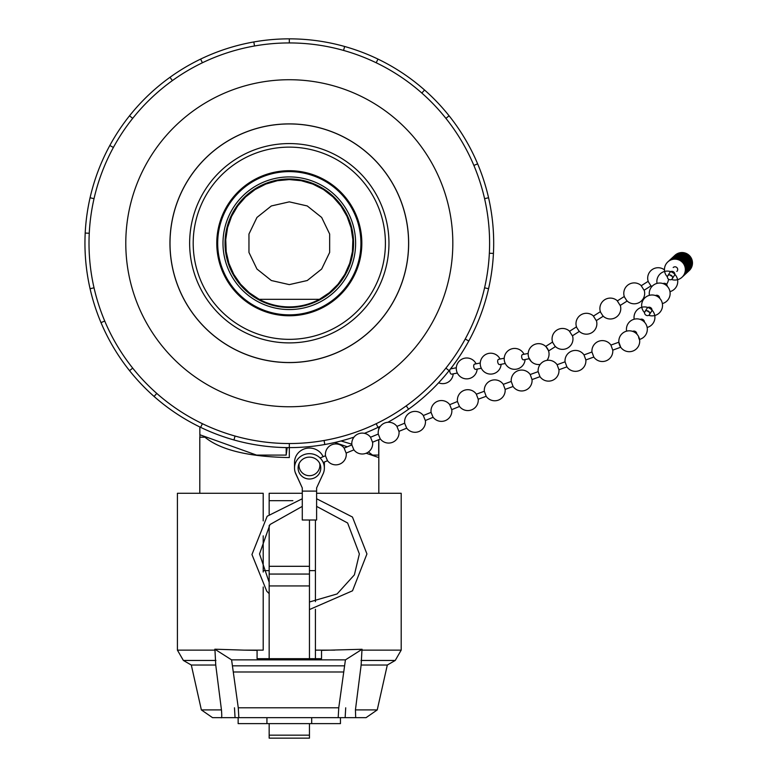 <?xml version="1.0" encoding="UTF-8"?>
<svg xmlns="http://www.w3.org/2000/svg" width="777" height="777" viewBox="0 0 777 777"><rect width="100%" height="100%" fill="white"/><g stroke="black" fill="none" stroke-linecap="round" stroke-linejoin="round"><path stroke-width="1.17" d="M528.195 353.438L522.571 354.555A2.681 1.399 78.7 0 0 522.27 354.691A2.681 1.399 78.7 0 0 521.872 358.051A2.681 1.399 78.7 0 0 523.62 359.829L529.244 358.702M504.224 358.216L498.611 359.333A2.681 1.399 78.7 0 0 498.31 359.46A2.681 1.399 78.7 0 0 497.911 362.83A2.681 1.399 78.7 0 0 499.66 364.598L505.283 363.481M449.961 369.599A2.681 1.399 78.7 0 0 449.99 372.387A2.681 1.399 78.7 0 0 451.738 374.155L457.352 373.038M456.303 367.764L450.679 368.89A2.681 1.399 78.7 0 0 450.437 368.988M480.264 362.985L474.65 364.112A2.681 1.399 78.7 0 0 474.349 364.238A2.681 1.399 78.7 0 0 473.951 367.608A2.681 1.399 78.7 0 0 475.699 369.376L481.322 368.259M528.816 357.711L531.177 361.431L528.816 357.711A10.441 10.441 0 0 1 546.046 346.765L548.407 350.485A10.441 10.441 0 0 1 546.959 360.373A10.441 10.441 0 0 0 535.907 344.007A10.441 10.441 0 0 0 528.389 356.245A10.441 10.441 0 0 0 540.2 364.423A10.441 10.441 0 0 1 531.177 361.431M648.329 281.779L650.699 285.509M641.21 285.742L644.094 290.268M624.426 296.969L626.796 300.689M552.719 342.521L555.079 346.251M569.502 331.293L572.377 335.829M576.621 327.34L578.982 331.06M593.405 316.113L596.28 320.639M600.524 312.15L602.894 315.88M617.307 300.922L620.182 305.458M676.835 271.464A2.681 2.681 -132.8 0 0 675.854 266.948A2.681 2.681 -132.8 0 0 673.183 267.521M636.781 333.993A2.681 2.331 -147.5 0 0 632.672 331.381M644.386 322.047A2.681 2.331 -147.5 0 0 640.277 319.434M646.474 315.413A2.681 2.331 -147.5 0 0 648.416 311.188A2.681 2.331 -147.5 0 0 644.657 312.218A2.681 2.331 -147.5 0 0 646.474 315.413M670.095 274.922A2.681 2.331 -147.5 0 0 672.105 276.204M672.241 278.768A2.681 2.331 -147.5 0 0 667.715 275.884A2.681 2.331 -147.5 0 0 672.241 278.768L674.485 275.243A2.681 2.331 -147.5 0 0 669.959 272.358A2.681 2.331 -147.5 0 0 669.725 272.863M667.2 286.218A2.681 2.331 -147.5 0 0 663.092 283.605M659.595 298.164A2.681 2.331 -147.5 0 0 655.487 295.551M647.27 310.751A2.681 2.331 -147.5 0 0 649.29 312.033M649.426 314.598L651.67 311.072A2.681 2.331 -147.5 0 0 647.144 308.187A2.681 2.331 -147.5 0 0 646.911 308.692M638.626 337.577L639.665 340.316L638.626 337.577M478.224 399.203L476.223 393.939A10.441 10.441 0 0 0 457.468 401.495A10.441 10.441 0 0 1 476.388 394.162L484.333 391.258L486.169 396.299L478.224 399.203A10.441 10.441 0 0 1 459.518 406.458A10.441 10.441 0 0 0 478.224 399.203M486.169 396.299A10.441 10.441 0 0 0 505.137 389.394L503.302 384.353M505.137 389.394L513.082 386.49L511.237 381.449L503.292 384.343A10.441 10.441 0 0 0 484.333 391.268M513.073 386.49A10.441 10.441 0 0 0 532.041 379.574L530.205 374.533A10.441 10.441 0 0 0 511.237 381.449M639.665 340.316A10.441 10.441 0 0 1 620.706 347.232L618.871 342.191L610.926 345.085A10.441 10.441 0 0 0 591.957 352.01L584.022 354.904A10.441 10.441 0 0 0 565.054 361.82L557.109 364.714A10.441 10.441 0 0 0 538.15 371.639L530.196 374.533M620.706 347.232L612.762 350.136L610.916 345.085M566.899 366.861L566.889 366.861A10.441 10.441 0 0 0 585.858 359.945L593.803 357.051L591.957 352.01M593.793 357.041L593.793 357.041A10.441 10.441 0 0 0 612.762 350.136M585.848 359.936L584.013 354.904M532.041 379.574L539.986 376.67A10.441 10.441 0 0 0 558.945 369.765L566.889 366.861L565.054 361.82M558.945 369.755L557.109 364.714M539.986 376.67L538.15 371.639M319.716 463.888L319.697 463.403M327.438 460.606L325.505 455.905M346.105 453.04L344.124 448.096M353.836 449.757L351.903 445.046M372.504 442.181L370.522 437.237M459.43 406.342L457.488 401.641M451.699 409.625L449.708 404.681M433.032 417.2L431.099 412.49M425.301 420.483L423.31 415.54M406.633 428.049L404.7 423.339M398.902 431.332L396.911 426.388M380.235 438.898L378.302 434.197M323.446 473.047L316.608 487.946L316.608 491.113L302.282 491.113L302.282 487.946L295.163 472.231A14.918 14.394 -0 0 1 294.522 468.075A14.918 14.394 -0 0 1 309.45 453.671A14.918 14.394 -0 0 1 324.368 468.075A14.918 14.394 -0 0 1 323.446 473.047M320.784 468.075A11.334 10.946 -0 0 1 309.45 479.011A11.334 10.946 -0 0 1 298.106 468.075A11.334 10.946 -0 0 1 309.45 457.129A11.334 10.946 -0 0 1 320.784 468.075M302.282 491.113L302.282 520.007L316.608 520.007L316.608 491.113M294.522 468.075L294.522 462.432A14.918 14.394 -0 0 1 306.42 448.339A14.918 14.394 -0 0 1 323.135 456.721M324.359 462.024A14.918 14.394 -0 0 1 324.368 462.432L324.368 468.075M295.173 472.261A14.918 14.394 180 0 0 295.814 473.921L302.01 487.354M317.54 485.916L323.077 473.921A14.918 14.394 180 0 0 323.426 473.096M320.406 465.258A11.334 10.946 -0 0 1 319.735 467.026M299.155 467.026A11.334 10.946 -0 0 1 298.485 465.258M222.989 243.24A66.317 66.317 0 0 1 289.306 176.923A66.317 66.317 0 0 1 355.623 243.24A66.317 66.317 0 0 1 289.306 309.557A66.317 66.317 0 0 1 222.989 243.24M360.926 243.24A71.62 71.62 0 0 0 253.496 181.216A71.62 71.62 0 0 0 253.496 305.264A71.62 71.62 0 0 0 360.926 243.24M289.306 178.972A64.268 64.268 0 0 0 233.644 275.369A64.268 64.268 0 0 0 344.959 275.369A64.268 64.268 0 0 0 289.306 178.972M259.178 299.32L249.174 292.657L240.588 284.227L233.751 274.33L228.894 263.335L226.194 251.612L225.748 239.598L227.564 227.71L231.585 216.375L237.675 206.002L245.6 196.95L255.079 189.559L265.783 184.081L277.331 180.711L289.306 179.574L301.282 180.711L312.82 184.081L323.533 189.559L333.012 196.95L340.938 206.002L347.018 216.375L351.039 227.71L352.865 239.598L352.418 251.612L349.708 263.335L344.852 274.33L338.014 284.227L329.438 292.657L319.434 299.32L259.178 299.32A63.665 63.665 0 0 0 319.434 299.32M289.306 201.855L271.348 205.954L256.954 217.443L248.961 234.032L248.961 252.447L256.954 269.036L271.348 280.526L289.306 284.615L307.255 280.526L321.659 269.036L329.652 252.447L329.652 234.032L321.659 217.443L307.255 205.954L289.306 201.855M251.971 331.798A96.105 96.105 0 0 1 231.274 166.628A96.105 96.105 0 0 1 384.664 231.293A96.105 96.105 0 0 1 251.971 331.798M261.13 310.072A72.533 72.533 0 0 1 245.513 185.421A72.533 72.533 0 0 1 361.276 234.217A72.533 72.533 0 0 1 261.13 310.072M250.592 335.072A99.66 99.66 0 0 1 229.128 163.792A99.66 99.66 0 0 1 388.189 230.847A99.66 99.66 0 0 1 250.592 335.072M199.903 437.189L199.903 434.809M199.854 427.01L199.854 434.751L256.546 455.089L286.179 455.089L286.179 447.601M341.006 440.977L351.816 444.182M368.415 451.971L372.542 455.089L371.571 455.089M378.7 439.685L378.7 455.089L372.542 455.089M289.306 362.529A119.289 119.289 0 0 0 392.618 183.595A119.289 119.289 0 0 0 185.994 183.595A119.289 119.289 0 0 0 289.306 362.529M289.306 123.893A119.347 119.347 0 0 0 185.946 302.913A119.347 119.347 0 0 0 392.667 302.913A119.347 119.347 0 0 0 289.306 123.893M289.306 42.939A200.301 200.301 0 0 0 115.841 343.385A200.301 200.301 0 0 0 462.771 343.385A200.301 200.301 0 0 0 289.306 42.939L289.306 38.85A204.39 204.39 0 0 1 387.888 422.28M289.306 79.73A163.51 163.51 0 0 0 147.698 325A163.51 163.51 0 0 0 430.914 325A163.51 163.51 0 0 0 289.306 79.73M380.497 426.155A204.39 204.39 0 0 1 364.403 433.333M354.011 437.111A204.39 204.39 0 0 1 169.998 77.292A204.39 204.39 0 0 1 289.306 38.85M200.621 59.091L202.399 62.772A200.301 200.301 0 0 0 172.377 80.604L169.998 77.292M378.817 439.636L378.817 457.566L366.142 453.234M347.28 446.794L334.741 442.511M289.306 443.541L289.306 457.566C248.64 456.827 220.513 450.029 204.914 437.189L205.866 437.189M199.796 493.278L199.796 437.189L204.914 437.189M263.199 570.629L263.199 535.858L263.199 572.027L263.199 570.629L269.163 570.629M263.199 493.278L263.199 520.891L263.199 493.278L177.409 493.278L177.409 650.126L214.967 650.126L214.831 649.203L231.595 659.877L238.267 707.798L238.84 717.657L221.095 717.657C221.814 718.521 221.94 715.938 221.455 709.916L215.744 665.034L214.967 650.126M315.413 570.629L309.45 570.629M286.179 455.089L287.199 447.62M266.929 717.657L266.929 723.63L238.15 723.63L238.15 717.657M311.684 717.657L311.684 723.63L266.929 723.63M309.45 658.692L309.45 520.007M269.163 525.563L269.163 658.692M269.163 514.248L269.163 500.679L292.88 500.679M302.282 493.278L269.163 493.278L269.163 500.679M340.452 717.657L340.452 723.63L311.684 723.63M269.163 574.057L309.45 574.057M269.163 566.307L309.45 566.307M269.163 723.63L269.163 738.15L309.45 738.15L309.45 723.63M231.595 659.877L345.425 659.877L362.082 649.281L361.956 650.126L401.194 650.126L401.194 493.278L316.608 493.278M263.199 650.126L263.199 586.994L263.199 650.126L243.852 650.126L257.08 650.359L257.08 658.692L257.08 650.359M321.532 650.359L321.532 658.692L321.532 650.359L362.082 649.281M345.716 707.798L345.143 717.657M321.532 658.692L257.08 658.692M214.831 649.203L243.852 650.126M235.052 717.657L234.479 707.798M361.956 650.126L361.14 665.034L355.429 709.916L355.691 717.657L338.189 717.657L338.753 707.798L345.425 659.877M233.692 671.988L343.327 671.988M238.84 717.657L338.189 717.657M334.761 650.126L315.413 650.126L315.413 658.692L315.413 609.265M315.413 520.007L315.413 601.641M355.429 709.916L377.243 709.916L387.305 665.034L361.14 665.034M221.095 717.657L212.539 717.657L201.369 709.916L191.307 665.034L183.382 660.46L177.409 650.126M221.455 709.916L201.369 709.916M215.744 665.034L191.307 665.034M377.243 709.916L366.064 717.657L355.691 717.657M343.551 50.427L344.658 46.494M377.981 59.091L376.214 62.772M421.843 93.055L424.543 89.996M449.106 115.802L445.911 118.357M473.883 165.433L477.641 163.85M488.568 197.756L484.586 198.669M489.355 253.224L493.444 253.428M488.568 288.723L484.586 287.811M465.209 339.034L468.803 340.986M449.106 370.678L445.911 368.123M406.225 405.876L408.615 409.188M377.981 427.389L376.214 423.708M324.087 440.501L324.796 444.522M235.052 436.052L233.945 439.986M200.621 427.389L202.399 423.708M156.769 393.424L154.06 396.484M129.506 370.678L132.702 368.123M104.73 321.047L100.961 322.63M90.045 288.723L94.027 287.811M89.248 233.255L85.169 233.051M90.045 197.756L94.027 198.669M113.393 147.445L109.81 145.493M129.506 115.802L132.702 118.357M254.526 45.979L253.817 41.958M269.163 585.945L309.45 585.945M269.163 735.168L309.45 735.168M238.267 707.798L338.753 707.798M232.818 665.831L344.201 665.831M387.305 665.034L395.231 660.46L360.994 660.46M215.919 660.46L183.382 660.46M524.028 354.263A10.441 10.441 0 0 0 510.712 349.203A10.441 10.441 0 0 0 515.977 369.23A10.441 10.441 0 0 0 525.077 359.537M500.058 359.042A10.441 10.441 0 0 0 486.752 353.982A10.441 10.441 0 0 0 492.016 374.009A10.441 10.441 0 0 0 501.116 364.306M438.636 382.799A10.441 10.441 0 0 0 453.185 373.863M452.136 368.599A10.441 10.441 0 0 0 451.544 367.55M476.097 363.821A10.441 10.441 0 0 0 462.791 358.76A10.441 10.441 0 0 0 468.055 378.787A10.441 10.441 0 0 0 477.146 369.085M688.985 270.784A10.441 10.441 0 0 0 691.831 259.363A10.441 10.441 0 0 0 674.795 255.458A10.441 10.441 0 0 1 689.694 255.886A10.441 10.441 0 0 1 688.985 270.784M664.461 269.862A10.441 10.441 0 0 0 648.173 281.313M651.048 285.849A10.441 10.441 0 0 0 651.884 286.538M666.549 284.353A10.441 10.441 0 0 0 668.531 279.157M644.182 290.209L651.145 285.79M641.307 285.674L648.271 281.255M641.666 286.023A10.441 10.441 0 0 0 624.271 296.503M627.146 301.029A10.441 10.441 0 0 0 644.026 289.743M548.572 350.951L555.536 346.532M545.687 346.416L552.651 341.997M569.949 331.575A10.441 10.441 0 0 0 552.554 342.055M555.438 346.591A10.441 10.441 0 0 0 572.319 335.295M572.474 335.771L579.438 331.342M569.599 331.235L576.563 326.806M593.851 316.394A10.441 10.441 0 0 0 576.466 326.874M579.341 331.4A10.441 10.441 0 0 0 596.221 320.114M596.377 320.58L603.341 316.161M593.502 316.045L600.466 311.626M617.754 301.204A10.441 10.441 0 0 0 600.368 311.684M603.243 316.22A10.441 10.441 0 0 0 620.124 304.924M620.279 305.4L627.243 300.971M617.404 300.864L624.368 296.435M690.141 261.295A10.441 10.441 0 0 0 673.008 257.109A10.441 10.441 0 0 1 688.752 270.707A10.441 10.441 0 0 1 687.198 272.436A10.441 10.441 0 0 0 690.141 261.295M687.499 272.164A10.441 10.441 0 0 0 688.208 257.265A10.441 10.441 0 0 0 673.309 256.837M687.635 272.018A10.441 10.441 0 0 0 688.509 256.993A10.441 10.441 0 0 0 673.455 256.701M688.684 271.056A10.441 10.441 0 0 0 689.403 256.167A10.441 10.441 0 0 0 674.494 255.74M687.917 271.727A10.441 10.441 0 0 0 689.102 256.439A10.441 10.441 0 0 0 673.776 256.449M687.781 271.872A10.441 10.441 0 0 0 688.801 256.711A10.441 10.441 0 0 0 673.61 256.575M685.411 274.087A10.441 10.441 0 0 0 686.13 259.188A10.441 10.441 0 0 0 671.221 258.76A10.441 10.441 0 0 1 686.13 259.188A10.441 10.441 0 0 1 685.411 274.087M685.557 273.941A10.441 10.441 0 0 0 685.518 258.042A10.441 10.441 0 0 0 671.377 258.634M686.013 273.533A10.441 10.441 0 0 0 685.887 257.838A10.441 10.441 0 0 0 671.823 258.217M686.596 272.97A10.441 10.441 0 0 0 686.625 256.876A10.441 10.441 0 0 0 672.426 257.673M686.45 273.115A10.441 10.441 0 0 0 686.412 257.216A10.441 10.441 0 0 0 672.27 257.809M686.305 273.261A10.441 10.441 0 0 0 686.188 257.556A10.441 10.441 0 0 0 672.115 257.935M675.786 257.537A10.441 10.441 0 0 0 669.444 260.412A10.441 10.441 0 0 1 684.343 260.839A10.441 10.441 0 0 1 683.634 275.738A10.441 10.441 0 0 0 675.786 257.537M683.925 275.466A10.441 10.441 0 0 0 684.644 260.567A10.441 10.441 0 0 0 669.735 260.14M684.226 275.184A10.441 10.441 0 0 0 684.945 260.295A10.441 10.441 0 0 0 670.036 259.868M684.964 274.495A10.441 10.441 0 0 0 685.829 259.469A10.441 10.441 0 0 0 670.784 259.178M684.819 274.64A10.441 10.441 0 0 0 685.537 259.741A10.441 10.441 0 0 0 670.629 259.314M684.527 274.912A10.441 10.441 0 0 0 685.236 260.013A10.441 10.441 0 0 0 670.337 259.586M678.214 259.683A10.441 10.441 0 0 0 667.394 276.845A10.441 10.441 0 0 1 670.823 259.974A10.441 10.441 0 0 1 685.343 269.221A10.441 10.441 0 0 1 671.503 279.467A10.441 10.441 0 0 0 684.79 272.95A10.441 10.441 0 0 0 678.214 259.683M682.148 277.117A10.441 10.441 0 0 0 682.857 262.218A10.441 10.441 0 0 0 667.958 261.791M682.439 276.835A10.441 10.441 0 0 0 683.158 261.946A10.441 10.441 0 0 0 668.249 261.519M683.333 276.01A10.441 10.441 0 0 0 684.051 261.121A10.441 10.441 0 0 0 669.143 260.693M683.032 276.291A10.441 10.441 0 0 0 683.75 261.393A10.441 10.441 0 0 0 668.851 260.965M682.74 276.563A10.441 10.441 0 0 0 683.459 261.674A10.441 10.441 0 0 0 668.55 261.247M632.934 331.478A10.441 10.441 0 0 0 618.968 342.958A10.441 10.441 0 0 0 635.897 349.32A10.441 10.441 0 0 0 632.934 331.478M639.384 339.442A10.441 10.441 0 0 0 647.066 327.02A10.441 10.441 0 0 0 634.799 319.075A10.441 10.441 0 0 0 626.592 331.157M647.154 327.457A10.441 10.441 0 0 0 654.642 314.967A10.441 10.441 0 0 0 642.356 307.138A10.441 10.441 0 0 0 634.197 319.211M669.959 272.358L667.715 275.884M669.968 291.628A10.441 10.441 0 0 0 677.457 279.137A10.441 10.441 0 0 0 665.17 271.309A10.441 10.441 0 0 0 657.021 283.382M662.363 303.574A10.441 10.441 0 0 0 669.852 291.074A10.441 10.441 0 0 0 657.565 283.255A10.441 10.441 0 0 0 649.417 295.328M648.688 315.297A10.441 10.441 0 0 0 662.519 305.06A10.441 10.441 0 0 0 647.999 295.814A10.441 10.441 0 0 0 644.58 312.684M647.144 308.187L644.891 311.713M637.83 335.275A10.441 10.441 0 0 0 618.871 342.191M299.155 463.48A10.441 10.441 0 0 0 312.121 475.349A10.441 10.441 0 0 0 319.784 463.752M325.524 455.74L320.085 457.974M327.564 460.712L323.203 462.5M344.24 448.193A10.441 10.441 0 0 0 325.485 455.759M327.525 460.722A10.441 10.441 0 0 0 346.173 452.904M351.923 444.891L344.153 448.076M353.962 449.854L346.202 453.049M370.639 437.344A10.441 10.441 0 0 0 351.884 444.9M353.923 449.873A10.441 10.441 0 0 0 372.572 442.055M457.507 401.476L449.747 404.671M459.547 406.449L451.787 409.634M449.834 404.788A10.441 10.441 0 0 0 431.08 412.344L423.348 415.52M425.388 420.493L433.148 417.298A10.441 10.441 0 0 0 451.767 409.498M423.436 415.637A10.441 10.441 0 0 0 404.681 423.203M406.721 428.166A10.441 10.441 0 0 0 425.369 420.347M404.71 423.183L396.95 426.379M406.75 428.156L398.989 431.342M397.037 426.495A10.441 10.441 0 0 0 378.282 434.052L370.551 437.228M372.591 442.191L380.361 439.005A10.441 10.441 0 0 0 398.97 431.196M316.608 498.756L352.457 517.035L366.938 553.943L352.525 590.792L309.45 609.566M269.163 593.638L266.754 591.21L251.952 554.535L267.171 516.239L302.282 498.756M269.163 582.323L259.528 553.943L269.969 524.543L302.282 506.39M316.608 506.39L347.62 522.989L359.362 553.943L354.39 574.854L337.092 593.949L309.45 601.99M378.758 427.01L378.758 429.302M378.817 457.566L378.817 493.278M401.194 650.126L395.231 660.46"/></g></svg>
